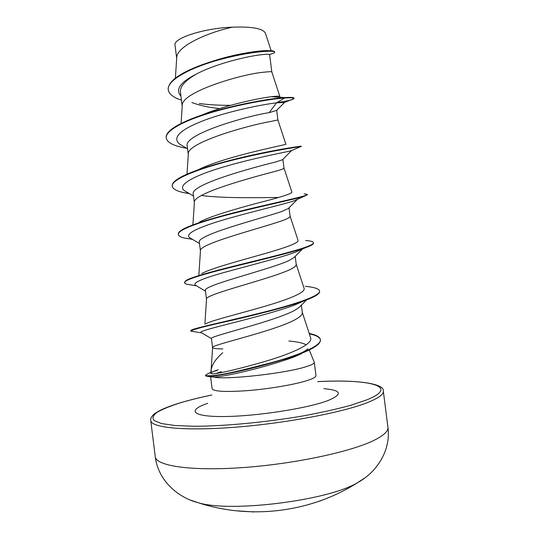 <?xml version="1.0" encoding="UTF-8"?>
<svg xmlns="http://www.w3.org/2000/svg" width="539" height="539" viewBox="0 0 539 539"><rect width="100%" height="100%" fill="white"/><g stroke="black" fill="none" stroke-linecap="round" stroke-linejoin="round"><path stroke-width="0.81" d="M190.961 500.232L197.968 502.644C230.146 512.859 328.271 500.596 357.546 482.674L364.182 478.356M221.421 371.647L215.58 373.574M211.106 370.347L210.715 373.19L211.2 373.608L211.221 369.565C212.231 364.128 216.078 358.509 222.755 352.701M216.887 370.536L214.36 371.263L218.241 369.734L213.619 371.384L211.099 372.745M288.816 341.012C297.326 341.753 303.134 343.033 306.226 344.859M210.769 376.788L213.815 377.084C225.982 380.056 286.088 373.325 306.219 366.655C311.717 364.937 314.405 363.495 314.291 362.323L309.265 349.959M278.326 361.143L276.123 361.346M306.59 299.927L299.078 307.466L294.247 310.599C272.687 321.945 208.115 336.558 211.456 338.553L212.588 347.581C212.858 348.369 216.28 348.821 222.856 348.935M301.375 305.155L302.312 312.532C302.534 314.554 300.223 316.898 295.379 319.56C274.001 331.391 209.556 345.263 212.588 347.547L211.093 370.61M198.662 169.529C226.468 155.859 289.564 144.149 285.845 144.196L277.895 119.968L276.682 110.36L269.163 112.644L276.527 102.841L284.632 98.004L284.579 97.586L271.339 96.703C276.938 96.11 279.781 96.03 279.862 96.454L271.811 71.93L269.608 54.567C269.513 54.089 266.92 54.122 261.819 54.661C248.29 56.022 215.661 63.636 196.432 74.059C185.288 80.399 179.952 86.408 180.43 92.081L182.216 106.324M271.811 71.93C271.723 71.532 269.136 71.62 264.036 72.192C242.092 73.863 180.12 92.31 182.249 105.9L181.091 123.458M269.163 112.644C246.566 116.013 182.701 134.501 187.242 146.217L188.286 154.531M277.902 119.968L270.295 121.571C248.459 125.223 186.002 142.862 188.306 154.242L186.999 174.164M291.606 150.489L282.571 159.726L275.422 162.064C253.168 167.44 188.98 184.877 193.299 194.316L194.357 202.765M282.894 159.396L283.992 168.04C284.033 168.606 281.553 169.596 276.554 171.004C254.832 176.657 191.891 193.434 194.37 202.583L192.915 224.857M297.562 199.221L288.25 208.559L281.695 211.531C259.65 218.962 195.367 235.253 199.356 242.456L200.434 251.006M289.032 207.771L290.09 216.166C290.191 217.21 287.772 218.652 282.827 220.478C261.213 228.165 197.779 244.026 200.441 250.911L198.878 274.829M302.453 249.031L293.755 257.81L287.967 261.044C266.219 270.497 201.707 285.71 205.42 290.636L206.511 299.273M295.19 256.355L296.201 264.326C296.362 265.862 293.991 267.748 289.099 269.999C267.6 279.741 203.668 294.638 206.511 299.233L204.887 324.229M191.81 102.491C199.309 105.374 208.553 107.409 219.555 108.595M210.095 62.059C234.964 53.496 263.47 49.696 269.628 50.787M176.691 58.448L175.02 45.182C172.77 38.343 203.83 28.136 232.585 27.152C252.205 26.492 263.147 28.527 265.424 33.25L271.205 50.841M232.585 27.152C206.329 32.764 176.186 46.805 176.725 57.862L175.391 78.094M187.565 148.825L179.635 144.135C171.698 137.492 180.302 129.394 205.447 119.853C229.56 111.041 261.961 104.519 276.527 102.841L284.504 102.498L276.473 110.569M180.929 96.097C175.027 89.562 180.188 82.211 196.432 74.059M294.011 98.455L293.809 97.849C293.115 97.337 290.036 97.249 284.579 97.586C264.972 98.738 213.545 108.817 186.326 121.019C172.46 127.164 165.742 132.709 166.174 137.64L166.228 138.038C165.123 130.943 183.017 121.059 210.378 112.826C237.679 104.579 269.54 99.102 284.632 98.004C290.797 97.626 293.923 97.781 294.011 98.455L293.937 98.664C292.832 99.769 287.159 101.089 276.898 102.619M181.441 100.153C173.356 97.512 168.963 94.076 168.262 89.831C166.598 80.122 191.561 67.072 221.199 59.243C250.871 51.333 275.031 49.979 274.796 52.202L274.351 52.829L269.985 54.466M230.53 105.341C219.366 105.368 208.943 104.768 199.262 103.542M168.262 89.831L168.208 89.434C168.107 81.867 178.099 74.133 198.177 66.243C229.668 53.934 270.147 49.029 273.994 51.239L274.796 52.202M211.2 373.608C213.734 375.009 239.269 368.966 266.199 361.083C293.122 353.126 313.22 343.767 310.599 337.771M205.837 323.804C210.426 320.846 235.752 314.668 261.428 307.291C287.166 299.927 306.024 292.616 304.077 288.318L296.18 264.204M201.822 273.516C209.725 269.008 234.943 262.008 258.774 255.318C282.53 248.654 299.394 243.143 298.006 240.286L290.083 216.105M199.511 222.021C210.446 216.287 235.125 209.071 256.611 203.344C279.606 197.543 291.383 193.845 291.929 192.248L283.992 168.033M201.445 115.238C223.106 105.826 257.063 98.482 271.339 96.703M301.557 353.591C296.901 356.003 290.467 358.469 282.247 360.982C257.413 369.249 223.287 376.849 213.815 377.084M179.635 144.135L181.764 145.389M291.606 150.65L290.508 150.954C284.808 152.274 252.845 158.271 223.254 167.029C193.582 175.761 176.428 185.301 184.479 190.691L186.231 191.729M201.478 195.495C222.594 198.386 257.103 197.678 278.393 197.469M297.346 199.383L293.654 200.959C283.595 204.375 252.993 211.369 226.468 219.016C199.868 226.663 184.21 233.744 189.607 237.632L190.974 238.447M305.579 240.468C310.605 240.879 313.24 241.62 313.469 242.698L313.516 243.102C313.651 244.234 310.922 245.791 305.33 247.758L295.109 252.319C281.809 257.278 253.303 264.487 229.762 270.942C204.84 277.578 193.265 282.247 195.03 284.963L196.007 285.542M305.276 286.303C314.284 287.199 319.061 288.769 319.6 291.013L319.654 291.417C319.876 293.849 314.729 296.982 304.212 300.816L294.745 304.993C262.83 317.053 195.933 330.528 201.114 332.55L201.701 332.893M307.958 348.78C304.003 352.028 297.245 355.437 287.691 359.014L282.247 360.982M166.228 138.038C167.191 142.525 173.551 145.86 185.322 148.03L186.629 148.265M300.425 146.749L300.681 146.642C296.881 146.972 265.417 151.863 231.278 160.481C197.112 169.071 170.93 179.628 172.285 186.258C172.797 188.987 176.657 191.116 183.873 192.645L189.445 193.642M304.097 193.838L307.338 194.424L307.392 194.828L304.09 196.358C294.887 199.161 262.614 205.844 231.319 213.855C199.969 221.859 177.412 229.883 178.355 234.512C178.584 235.941 180.538 237.099 184.21 237.995L192.504 239.356M305.33 247.758C291.687 252.582 259.785 260.121 231.474 267.176C203.115 274.236 183.826 279.963 184.426 282.82L186.359 284.181L192.625 285.192M304.212 300.816C287.314 306.961 257.305 314.412 232.322 320.206C205.871 326.068 192.046 329.679 190.846 331.04L194.626 331.748M309.319 333.816C316.083 335.271 319.789 337.273 320.429 339.806M309.184 333.412C316.191 334.901 319.93 336.969 320.409 339.604L320.456 340.008C320.57 344.394 312.297 349.575 295.648 355.551C266.509 365.462 226.838 374.949 208.768 376.559L205.622 375.932L205.575 375.528C206.403 374.888 203.904 375.71 209.065 373.156L210.816 372.476M301.267 146.595L301.213 146.197C301.375 146.022 283.554 148.42 256.881 154.073C230.254 159.712 199.167 168.181 183.738 175.66C175.741 179.548 171.907 182.943 172.237 185.854L172.285 186.258M307.338 194.424C307.789 195.731 286.802 200.144 257.029 207.104C227.303 214.044 195.266 222.668 183.759 228.832C179.938 230.86 178.119 232.626 178.301 234.108L178.355 234.512M313.469 242.698C314.277 245.71 289.841 252.387 257.15 260.377C224.5 268.361 192.645 276.271 186.043 280.489L184.426 282.82M319.6 291.013C320.806 295.931 293.014 305.02 257.898 313.637C222.937 322.248 191.817 328.628 190.853 330.454L190.846 331.04M320.409 339.604C321.466 345.587 300.344 354.675 272.148 362.471C244.214 369.599 216.415 377.172 205.575 375.528M214.36 371.263L212.871 371.728M210.823 372.442L209.065 373.156M235.523 510.736L254.078 511.962M155.259 456.627C155.818 465.777 190.112 471.234 241.795 467.657C293.391 464.14 350.7 451.931 373.985 440.356C383.808 435.472 388.457 431.099 387.918 427.238L383.317 391.098C383.748 394.171 379.011 397.782 369.094 401.932C345.593 411.776 288.183 422.98 236.682 427.097C185.099 431.267 151.061 427.771 150.731 420.481L155.259 456.627C157.873 479.959 177.466 497.436 197.968 502.644C250.278 519.832 309.952 512.555 356.602 483.301L357.99 482.425C376.559 472.285 391.186 450.483 387.918 427.238M317.794 381.639C369.013 378.937 400.639 386.2 366.931 399.823L350.748 405.288C337.138 409.007 321.338 412.537 303.342 415.879C266.125 422.266 224.52 426.187 194.478 426.268L175.155 425.541L161.552 423.56L154.073 420.541C152.086 418.102 153.036 415.374 156.93 412.375C162.32 409.29 169.92 406.17 179.73 403.017C189.007 400.207 199.713 397.539 211.834 395.02M314.291 362.323L315.969 375.562C316.103 376.876 313.428 378.459 307.951 380.305C296.201 384.24 271.292 388.606 249.429 390.472C226.144 392.21 213.7 391.617 212.096 388.686L210.594 376.774M323.845 388.659C341.551 390.27 342.986 394.211 328.163 400.484C308.355 408.212 257.373 416.209 224.696 416.526C191.769 416.943 186.743 410.347 207.724 403.327M318.711 501.391L321.359 500.522M324.06 499.498L324.936 499.107M211.84 394.999C199.592 397.539 188.765 400.234 179.372 403.084C171.456 405.537 164.995 407.996 159.989 410.449C156.02 412.645 153.756 414.147 153.204 414.963C151.264 416.97 150.442 418.81 150.731 420.481M269.615 54.607L274.351 52.829M284.471 102.464L293.937 98.664M310.605 337.764L302.285 312.317M213.39 377.098L208.768 376.559M186.487 148.185L185.322 148.03M290.508 150.954L300.681 146.642M189.108 193.44L183.873 192.645M293.654 200.959L304.09 196.358M192.463 239.329L184.21 237.995M196.492 285.832L186.359 284.181M201.458 332.799L190.941 331.195M287.691 359.014L295.648 355.551M184.479 190.691L193.514 196.075M189.607 237.632L199.491 243.534M195.03 284.963L205.494 291.188M201.114 332.55L211.463 338.633M317.788 381.619C358.166 379.422 384.758 383.802 383.317 391.098"/></g></svg>
